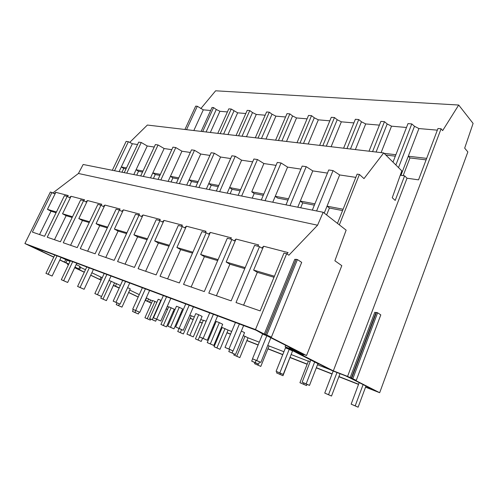<?xml version="1.0" encoding="UTF-8"?>
<svg xmlns="http://www.w3.org/2000/svg" width="498" height="498" viewBox="0 0 498 498"><rect width="100%" height="100%" fill="white"/><g stroke="black" fill="none" stroke-linecap="round" stroke-linejoin="round"><path stroke-width="0.75" d="M339.343 224.853L359.413 174.462L364.001 178.608L383.703 152.93L147.371 125.048L129.723 142.397M383.703 152.93L401.811 170.864L392.256 197.743L395.194 200.433L404.625 175.844L407.028 178.209L333.33 370.867L347.573 376.395L356.263 380.366L380.796 314.885L377.615 312.775L352.864 378.636M343.11 209.235L327.037 206.166L339.667 174.947L355.821 177.375M119.084 171.629L132.35 143.741L137.566 144.526M142.982 171.057L136.079 169.743L147.252 145.982L154.224 147.035M160.381 174.375L152.805 172.931L164.141 148.529L171.791 149.674M178.751 177.879L170.441 176.298L181.944 151.205L190.323 152.463M198.173 181.583L189.066 179.846L200.725 154.031L209.919 155.413M218.753 185.511L208.755 183.606L220.583 157.026L230.661 158.538M240.584 189.676L229.615 187.584L241.611 160.188L252.667 161.85M263.797 194.102L251.739 191.805L263.903 163.543L276.041 165.367M288.51 198.82L275.263 196.293L287.583 167.11L300.916 169.115M314.892 203.85L300.306 201.068L312.788 170.901L327.454 173.105M126.019 168.897L123.753 168.461L121.325 166.923L126.486 167.913M123.753 168.461L121.979 172.208M132.35 143.741L128.372 141.712L126.143 141.376L112.33 170.285M114.534 170.727L128.372 141.712M68.481 264.699L67.411 264.289L68.444 264.774M67.411 264.289L67.672 263.741M74.675 267.712L84.287 272.244M90.692 275.263L101.094 280.169M74.737 267.575L76.655 268.478L74.7 267.656M265.478 334.494L271.391 337.14L301.695 262.378L297.431 259.551L294.76 259.34L264.289 334.046L265.478 334.494L295.968 259.663M56.442 211.992L47.447 209.347L55.826 192.334L54.164 193.604L50.379 191.991L24.9 243.547L255.474 329.564L264.289 334.046M24.9 243.547L53.747 257.167M59.81 260.031L68.705 264.226M113.351 285.497L119.196 288.043M128.615 292.519L138.189 297.038M145.173 300.338L151.429 303.189M166.127 308.953L167.515 309.495M173.099 311.686L173.945 312.016M180.22 314.481L181.023 314.792M190.13 318.365L193.205 319.573M199.648 322.1L202.194 323.102M212.802 327.261L213.598 327.572M220.216 330.168L220.931 330.448M226.932 332.801L230.537 334.214M246.852 340.613L258.113 345.033M267.899 348.874L282.746 354.694M290.178 357.614L307.148 364.268M316.305 367.86L332.035 374.029M338.87 376.712L358.523 384.419M365.551 387.176L379.675 392.717L467.852 151.927L464.678 148.143L473.1 123.417L458.702 105.034L215.622 90.804L200.819 108.614M356.263 380.366L351.551 378.418L379.675 392.717M271.391 337.14L266.162 334.998L306.538 355.528L291.971 349.97L299.335 353.238L303.282 355.236L298.451 353.244L333.33 370.867M145.242 300.176L151.485 303.064M166.183 308.822L167.571 309.37M173.155 311.555L174.001 311.891M180.276 314.35L181.079 314.661M190.186 318.234L193.261 319.442M199.704 321.963L202.256 322.965M212.858 327.124L213.661 327.435M220.278 330.031L220.994 330.311M226.988 332.664L230.599 334.077M246.908 340.47L258.176 344.89M267.961 348.725L282.802 354.545M290.241 357.458L307.21 364.113M316.367 367.698L332.098 373.867M338.933 376.55L358.585 384.251M365.613 387.008L375.56 390.911L350.947 378.43L345.693 375.878L332.091 370.599L318.732 363.789M53.803 257.055L31.032 246.13L256.053 330.205L264.04 334.693L266.94 335.783L292.114 348.569L289.35 347.523L299.603 352.341L285.111 346.82L318.639 364.019M68.805 264.015L59.866 259.919M68.799 264.027L67.392 263.492L68.749 264.133M74.837 267.364L78.79 268.876L74.974 267.071M84.33 272.151L74.787 267.476M90.736 275.17L99.886 279.484L100.988 277.112L91.856 272.773M101.175 279.994L99.886 279.484M119.277 287.875L113.451 285.292M128.658 292.426L138.232 296.945M184.932 129.48L195.689 106.124L197.301 106.255L186.532 129.667M210.642 110.481L203.296 109.84L193.834 130.532M147.252 145.982L141.245 142.503L138.699 142.129L124.239 172.657M55.826 192.334L68.313 195.571L67.23 196.411M83.508 200.65L84.585 199.798L71.065 196.287L69.378 197.6L67.174 196.38L64.429 195.664L44.559 236.289L32.395 232.08L51.979 192.409M39.547 234.558L51.008 211.214L47.447 209.347M206.091 131.976L216.288 109.492L213.592 107.593L212.017 107.468L201.13 131.391M203.302 109.834L197.301 106.255M216.288 109.492L219.923 111.272L210.337 132.474M56.087 212.721L51.008 211.214M458.702 105.034L442.654 130.607L441.085 128.77L347.573 376.395M227.405 111.938L219.917 111.284M237.658 112.816L227.96 134.553M245.807 113.532L237.652 112.822L231.234 109.05L228.794 108.85L217.782 133.352M265.166 115.212L256.283 114.44L246.479 136.738M261.462 138.506L272.02 114.21L275.892 116.134L265.969 139.042M285.566 116.986L275.886 116.146M296.547 117.926L286.512 141.463M307.085 118.854L296.54 117.939L292.587 115.953L289.848 113.88L287.004 113.644L275.599 140.175M318.334 119.819L308.194 144.022M329.825 120.827L318.328 119.825M353.891 122.913L341.342 121.823L331.114 146.723M350.468 149.008L361.473 121.792L365.706 123.927L355.373 149.587M379.395 125.129L365.7 123.94M406.48 127.482L391.521 126.181L381.101 152.625M398.518 167.602L414.492 126.287L418.93 128.559L437.35 130.159M41.82 251.229L42.262 250.326M64.553 262.135L65.761 259.614L61.08 257.385M65.966 262.67L67.174 260.143L65.761 259.614M67.174 260.143L70.013 261.494M76.163 264.581L79.966 266.393L78.79 268.876M79.531 269.717L80.688 267.277L79.755 266.835M85.469 269.735L80.614 267.432M101.075 279.944L102.177 277.567L100.988 277.112M115.461 286.07L116.563 283.679L114.546 282.908L106.385 300.63L100.764 298.184L101.542 296.503M116.563 283.679L120.367 285.491M129.729 290.079L139.278 294.623M145.534 300.294L146.568 297.985L146.275 297.866M147.557 301.246L148.591 298.943L146.568 297.985M149.581 302.317L150.601 300.026L148.541 299.043M400.261 175.228L404.625 175.844M395.866 164.975L411.784 123.921L407.987 123.61L393.003 162.136M372.579 151.616L384.462 121.674L380.889 121.375L369.018 151.199M346.957 148.591L358.734 119.551L355.367 119.277L343.608 148.199M322.81 145.746L334.469 117.553L331.295 117.291L319.641 145.372M300.001 143.057L311.543 115.667L308.536 115.418L297.013 142.702M278.432 140.511L289.848 113.88M257.995 138.102L269.287 112.187L266.586 111.963L255.312 137.784M238.617 135.811L249.778 110.575L247.213 110.363L236.071 135.512M220.203 133.638L231.234 109.05M202.692 131.572L213.592 107.593M330.566 369.833L317.506 364.766M308.343 361.212L291.361 354.626M283.922 351.737L269.069 345.979L260.803 366.41L254.559 363.689L254.982 362.644M259.277 342.182L248.01 337.806L239.837 357.626L233.755 354.974L234.172 353.966M231.682 331.475L228.072 330.074L220.004 349.31L214.072 346.726L222.183 327.491L228.072 330.074M222.071 327.746L221.355 327.472M214.731 324.901L213.935 324.59M203.321 320.475L200.769 319.486M194.32 316.983L191.244 315.788L183.382 333.965L177.73 331.5L179.025 328.531M182.131 312.252L181.328 311.941M175.047 309.507L174.2 309.177L166.444 326.862L160.922 324.459L168.716 306.774L174.2 309.177M168.61 307.011L167.222 306.469M152.513 300.767L150.601 300.026M359.413 174.462L357.116 174.126L337.463 223.384M316.61 210.959L333.038 170.596L328.736 169.967L312.339 210.106M289.985 205.655L306.214 166.668L302.186 166.077L285.989 204.859M265.048 200.694L281.071 162.983L277.293 162.429L261.307 199.947M241.648 196.031L257.454 159.528L253.899 159.005L238.131 195.334M219.643 191.649L235.23 156.272L231.881 155.781L216.331 190.989M198.914 187.522L214.277 153.203L211.121 152.737L195.789 186.899M179.348 183.631L194.494 150.303L191.506 149.867L176.398 183.04M160.86 179.946L175.782 147.564L172.955 147.147L158.065 179.392M143.349 176.46L158.059 144.968L155.376 144.576L140.704 175.937M126.753 173.155L141.245 142.503M317.568 225.227L78.429 173.478L83.166 164.483L323.171 212.266L317.568 225.227L288.877 255.219L286.643 253.743L283.985 253.046L260.149 310.901L236.015 302.547L259.52 246.653L261.774 248.104L263.629 246.242L288.087 252.586L286.848 253.874M78.429 173.478L52.913 192.919M100.733 205.151L101.829 204.267L87.505 200.551L85.793 201.908L83.571 200.663L63.265 242.763L77.246 247.599L97.869 204.404L100.951 205.207L80.265 248.645L95.124 253.787L116.127 209.172L119.402 210.031L98.336 254.901L114.148 260.373L135.543 214.252L139.035 215.161L117.572 261.556L134.441 267.395L156.235 219.655L159.958 220.633L138.089 268.659L156.123 274.902L178.321 225.432L182.305 226.472L160.032 276.253L179.355 282.939L201.964 231.607L206.228 232.722L183.544 284.389L204.298 291.573L227.318 238.237L231.9 239.432L208.805 293.129L231.153 300.867L254.584 245.365L259.52 246.653M119.016 209.932L120.124 209.017L104.922 205.07L103.186 206.477L100.951 205.207M138.456 215.012L139.577 214.059L123.411 209.863L121.655 211.326L119.402 210.031M159.161 220.421L160.294 219.437L143.069 214.968L141.295 216.481L139.035 215.161M181.266 226.198L182.411 225.171L164.023 220.402L162.23 221.971L159.958 220.633M204.915 232.379L206.066 231.309L186.395 226.204L184.584 227.841L182.305 226.472M230.269 239.009L231.433 237.888L210.337 232.417L208.506 234.122L206.228 232.722M257.528 246.13L258.699 244.96L236.015 239.077L234.172 240.858L231.9 239.432M67.174 196.38L47.242 237.216L60.426 241.779L80.664 199.903L83.571 200.663M255.474 329.564L286.643 253.743M323.171 212.266L346.141 230.144L334.886 260.771L341.802 265.658L306.538 355.528M296.839 352.428L297.051 351.905M303.282 355.236L303.606 354.408M299.335 353.238L299.497 352.839M298.202 352.808L298.364 352.41M297.966 352.858L298.171 352.335M351.713 378.187L376.457 312.427L377.615 312.775M351.295 378.15L375.959 312.613L376.457 312.427M350.156 377.708L374.807 312.265L375.959 312.613M326.62 214.949L329.402 208.046L327.037 206.166L324.235 213.094M339.667 174.947L333.038 170.596M403.168 175.638L409.966 157.934L426.095 159.87M329.402 208.046L342.568 210.579M274.435 276.234L253.625 270.103L263.629 246.242M243.597 305.174L257.323 272.325L253.625 270.103M266.804 334.805L297.431 259.551M265.608 334.357L296.217 259.228M285.111 346.82L285.709 345.319M407.028 178.209L418.532 179.853L437.972 128.503L441.085 128.77M400.934 175.321L408.292 156.204L409.966 157.934M414.492 126.287L411.784 123.921M426.662 158.376L408.292 156.204L418.93 128.559M274.006 277.268L257.323 272.325M133.806 174.561L136.079 169.743L138.519 171.306L142.509 172.071M136.72 175.14L138.519 171.306M72.527 216.736L62.543 213.791L71.065 196.287M54.469 239.719L66.134 215.696L62.543 213.791M72.166 217.483L66.134 215.696M164.141 148.522L158.059 144.968M150.502 177.886L152.805 172.931L155.258 174.524L159.895 175.421M153.428 178.471L155.258 174.524M89.584 221.759L78.821 218.591L87.499 200.551M70.567 245.29L82.444 220.527L78.821 218.591M89.21 222.531L82.444 220.527M181.944 151.205L175.782 147.564M223.627 134.043L233.942 110.986M242.059 136.222L252.498 112.56L249.778 110.575M252.498 112.56L256.289 114.428M168.106 181.39L170.441 176.298L172.899 177.923L178.259 178.956M171.044 181.975L172.899 177.923M107.686 227.1L96.083 223.677L104.916 205.07M87.636 251.197L99.737 225.65L96.083 223.677M107.313 227.897L99.737 225.65M200.731 154.031L194.494 150.303M272.02 114.21L269.287 112.187M186.694 185.094L189.066 179.846L191.525 181.509L197.681 182.691M189.638 185.679L191.525 181.509M126.953 232.771L114.409 229.08L123.411 209.863M105.769 257.472L118.088 231.084L114.409 229.08M126.567 233.599L118.088 231.084M220.589 157.019L214.277 153.203M206.353 189.003L208.755 183.606L211.214 185.3L218.249 186.65M209.303 189.595L211.214 185.3M147.483 238.822L133.906 234.826L143.069 214.968M125.06 264.145L137.61 236.867L133.906 234.826M147.091 239.675L137.61 236.867M241.611 160.188L235.23 156.272M281.912 140.922L292.587 115.953M303.494 143.468L314.288 117.796L311.543 115.667M314.288 117.796L318.328 119.813M227.175 193.149L229.615 187.584L232.062 189.308L240.073 190.852M230.132 193.741L232.062 189.308M169.413 245.29L154.691 240.951L164.023 220.402M145.628 271.267L158.408 243.03L154.691 240.951M169.015 246.168L158.408 243.03M263.903 163.543L257.454 159.528M326.315 146.157L337.214 119.738L334.469 117.553M337.214 119.738L341.348 121.811M251.739 191.805L254.179 193.566L263.274 195.322M252.218 198.136L254.179 193.566M192.888 252.206L176.896 247.494L186.395 226.204M167.602 278.874L180.618 249.61L176.896 247.494M192.483 253.121L180.618 249.61M287.583 167.104L281.071 162.983M361.473 121.792L358.734 119.551M272.755 202.225L275.263 196.293L277.685 198.092L287.987 200.078M218.087 259.632L200.663 254.497L210.33 232.417M191.139 287.016L204.392 256.651L200.663 254.497M217.676 260.585L204.392 256.651M312.788 170.901L306.214 166.668M376.083 152.027L387.189 123.971L384.462 121.674M387.189 123.971L391.521 126.168M297.773 207.205L300.306 201.068L302.709 202.91L314.363 205.151M300.699 207.791L302.709 202.91M245.19 267.619L226.173 262.016L236.015 239.077M216.406 295.762L229.895 264.201L226.173 262.016M385.832 155.04L395.319 156.179M244.773 268.609L229.895 264.201M384.12 153.34L395.879 154.729M61.092 257.36L52.109 276.048L45.928 273.352L54.792 255.007M57.033 255.841L48.144 274.267L52.109 276.048M45.928 273.352L48.144 274.267M100.764 298.184L102.999 299.111L111.222 281.302L114.552 282.889M102.999 299.111L106.385 300.63M108.987 280.449L111.222 281.302M144.93 317.755L147.24 318.726L154.946 301.439L152.618 300.537L144.93 317.755L150.321 320.108L150.776 319.087M154.946 301.439L156.858 302.348M147.24 318.726L150.321 320.108M76.804 263.23L67.66 282.478L61.31 279.714L70.336 260.815M72.702 261.699L63.657 280.685L67.66 282.478M61.31 279.714L63.657 280.685M117.005 302.89L116.215 304.627L121.966 307.135L130.264 288.902L127.619 287.639M116.215 304.627L118.561 305.61L119.352 303.873M118.561 305.61L121.966 307.135M160.922 324.459L163.35 325.474L171.156 307.72M163.35 325.474L166.444 326.862M93.419 269.443L84.112 289.288L77.588 286.45L86.777 266.959M89.285 267.893L80.078 287.477L84.112 289.288M77.588 286.45L80.078 287.477M133.333 309.526L132.48 311.412L135.904 312.949L138.382 313.983L139.228 312.097M132.48 311.412L134.958 312.445L135.773 310.628M134.958 312.445L138.382 313.983M189.831 315.11L191.244 315.788M177.73 331.5L180.288 332.571L181.565 329.62M180.288 332.571L183.382 333.965M111.035 276.023L101.555 296.509L94.85 293.583L104.207 273.47M106.871 274.466L97.49 294.673L101.555 296.509M94.85 293.583L97.49 294.673M149.643 318.571L152.251 319.66L160.86 300.275L158.227 299.267L149.643 318.571L155.687 321.21L156.559 319.23M160.86 300.275L161.196 300.437M152.251 319.66L155.687 321.21M195.428 338.914L198.117 340.041L206.141 321.272L203.427 320.22L195.428 338.914L201.217 341.435L202.568 338.267M198.117 340.041L201.217 341.435M129.729 283.007L120.08 304.172L113.183 301.166L122.707 280.38M125.54 281.438L115.984 302.323L120.08 304.172M113.183 301.166L115.984 302.323M173.964 328.836L182.635 308.947L179.255 307.303L170.521 327.286L173.964 328.836L167.758 326.134L176.473 306.245L179.255 307.303M167.758 326.134L170.521 327.286M214.072 346.726L216.91 347.915L225.034 328.593M216.91 347.915L220.004 349.31M149.612 290.434L139.789 312.333L132.686 309.233L142.384 287.732M145.397 288.859L135.674 310.466L139.789 312.333M132.686 309.233L135.674 310.466M193.292 336.903L202.095 316.392L198.714 314.742L189.85 335.347L193.292 336.903L186.924 334.127L195.77 313.616L198.714 314.742M186.924 334.127L189.85 335.347M233.755 354.974L236.755 356.226L244.985 336.324L248.01 337.806M236.755 356.226L239.837 357.626M243.31 335.677L244.985 336.324M170.802 298.352L160.798 321.023L153.477 317.83L163.356 295.569M166.569 296.771L156.665 319.15L160.798 321.023M153.477 317.83L156.665 319.15M213.773 345.45L222.699 324.279L219.325 322.623L210.33 343.894L213.773 345.45L207.23 342.599L216.207 321.428L219.325 322.623M207.23 342.599L210.33 343.894M267.775 345.332L269.076 345.973M254.559 363.689L257.727 365.015L258.151 363.976M257.727 365.015L260.803 366.41M193.429 306.805L183.252 330.317L175.694 327.018L185.754 303.936M189.19 305.224L179.106 328.431L183.252 330.317M175.694 327.018L179.106 328.431M229.64 349.515L228.781 351.588L235.504 354.52L244.562 332.645L241.337 331.052M228.781 351.588L232.074 352.964L232.94 350.878M232.074 352.964L235.504 354.52M277.044 371.757L276.583 372.915L282.989 375.71L291.137 354.508M276.583 372.915L279.944 374.322L280.374 373.245M279.944 374.322L282.989 375.71M217.645 315.85L207.286 340.265L199.486 336.86L209.72 312.893M213.405 314.269L203.14 338.372L207.286 340.265M199.486 336.86L203.14 338.372M252.629 358.84L251.689 361.143L255.107 362.706L258.611 364.163L259.539 361.884M251.689 361.143L255.194 362.606L256.084 360.434M255.194 362.606L258.611 364.163M310.198 361.592L308.455 360.919L299.933 382.701L306.519 385.57L306.992 384.356M299.933 382.701L303.506 384.195L303.961 383.024M303.506 384.195L306.519 385.57M243.622 325.555L233.083 350.941L225.021 347.417L235.436 322.499M239.395 323.98L228.949 349.042L233.083 350.941M225.021 347.417L228.949 349.042M283.225 374.44L292.531 351.003L289.22 349.335L279.832 372.884L283.225 374.44L276.097 371.327L285.46 347.897L289.22 349.335M276.097 371.327L279.832 372.884M333.187 371.022L324.746 393.096L331.519 396.047L340.022 373.681M324.746 393.096L328.537 394.684L336.997 372.504M328.537 394.684L331.519 396.047M270.844 337.769L260.846 362.426L252.498 358.784L262.651 333.915M266.822 335.739L256.738 360.533L260.846 362.426M252.498 358.784L256.738 360.533M310.883 359.83L302.149 382.196L309.495 385.402L318.023 363.434M302.149 382.196L306.146 383.865L314.742 361.778M306.146 383.865L309.495 385.402M359.195 382.62L351.152 404.158L358.118 407.196L365.962 386.056M351.152 404.158L355.192 405.851L363.098 384.605M355.192 405.851L358.118 407.196"/></g></svg>

